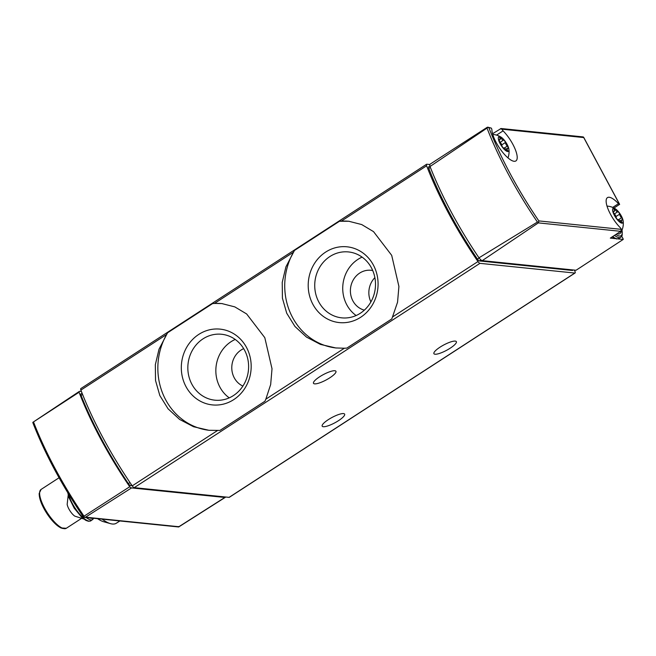 <?xml version="1.0" encoding="UTF-8"?>
<svg xmlns="http://www.w3.org/2000/svg" width="656" height="656" viewBox="0 0 656 656"><rect width="100%" height="100%" fill="white"/><g stroke="black" fill="none" stroke-linecap="round" stroke-linejoin="round"><path stroke-width="0.98" d="M344.359 348.229L346.827 348.106L391.821 318.914L397.552 302.203L398.914 286.451L391.698 255.348L373.535 231.634L361.71 224.557L348.746 221.244L339.464 221.269L294.462 250.461L285.909 266.885L282.228 282.4L282.424 298.177L286.721 313.224L294.97 326.483L306.508 337.102L320.44 344.4L335.782 347.951L344.359 348.229L265.836 399.176L270.666 384.531L272.019 368.779L264.803 337.676L246.648 313.962L234.815 306.885L221.859 303.572L214.487 303.416L212.569 303.597L167.575 332.789L159.014 349.213L155.333 364.728L155.529 380.505L159.826 395.552L168.075 408.811L179.621 419.43L193.545 426.728L208.887 430.279L219.932 430.434L264.926 401.242L265.836 399.176M574.32 270.075L574.648 270.69A2.895 0.935 -123 0 1 575.074 272.994L229.338 497.314A2.895 0.935 -123 0 1 229.083 497.363L134.218 487.654A2.895 0.935 -123 0 1 132.233 485.866A173.676 55.965 -123 0 1 80.885 390.099A2.895 0.935 -123 0 1 80.827 388.582L426.564 164.271A2.895 0.935 -123 0 1 426.81 164.221L429.86 164.533M575.074 272.994A2.895 0.935 -123 0 1 574.828 273.052L479.954 263.343A2.895 0.935 -123 0 1 477.97 261.547A173.676 55.965 -123 0 1 426.621 165.788A2.895 0.935 -123 0 1 426.564 164.271M496.559 135.103L503.095 130.864A2.312 0.746 -123 0 1 501.922 129.191L583.733 137.563L583.077 136.915M503.095 130.864A20.844 6.716 -123 0 1 514.911 148.584A20.844 6.716 -123 0 1 515.887 160.933A20.844 6.716 -123 0 1 501.815 151.224A20.844 6.716 -123 0 1 491.885 129.724A2.312 0.746 -123 0 0 491.295 128.109L487.752 127.149M614 208.034L619.567 204.393A2.312 0.746 -123 0 1 618.46 203.68A20.844 6.716 -123 0 0 607.456 197.62A20.844 6.716 -123 0 0 608.432 209.969A20.844 6.716 -123 0 0 620.248 227.681A2.312 0.746 -123 0 1 621.429 229.362L620.674 231.314L610.318 238.12L615.115 238.612M492.558 133.734L501.102 128.51M500.389 128.724L501.922 129.191M444.702 154.709L487.121 127.362L487.843 127.174L487.031 128.092L430.024 166.509A5.789 1.87 -123 0 1 430.139 164.156L444.702 154.709M487.121 127.362L491.295 128.109M478.978 257.824L537.412 222.048L538.674 221.982L538.338 222.884L482.226 260.653A5.789 1.87 -123 0 1 478.978 257.824A173.077 55.768 -123 0 1 430.024 166.509M621.757 236.275L623.159 238.891A2.895 0.935 -123 0 1 623.2 239.44L576.132 270.206A2.895 0.935 -123 0 1 576.025 270.256L582.257 266.229M482.226 260.653L576.025 270.256M617.927 238.899L623.2 239.44M538.674 221.982L538.838 220.908L621.429 229.362M573.254 269.969L572.59 270.403A2.895 0.935 -123 0 1 572.344 270.452L479.462 260.949A2.895 0.935 -123 0 1 477.445 259.128A170.781 55.03 -123 0 1 428.794 168.379A2.895 0.935 -123 0 1 428.721 166.829L429.901 166.066M319.644 376.782A12.735 3.026 151.8 0 0 313.494 383.317A12.735 3.026 151.8 0 0 326.147 379.963A12.735 3.026 151.8 0 0 335.938 371.28A12.735 3.026 151.8 0 0 319.644 376.782M440.061 347.147A12.735 3.026 151.8 0 0 433.911 353.682A12.735 3.026 151.8 0 0 446.564 350.329A12.735 3.026 151.8 0 0 456.363 341.645A12.735 3.026 151.8 0 0 440.061 347.147M328.344 419.627A12.735 3.026 151.8 0 0 322.186 426.17A12.735 3.026 151.8 0 0 334.847 422.817A12.735 3.026 151.8 0 0 344.638 414.133A12.735 3.026 151.8 0 0 328.344 419.627M617.099 233.659A16.179 5.215 57 0 0 620.289 233.241A17.368 17.368 0 0 0 623.118 220.752A8.741 2.821 57 0 0 615.402 208.854A8.741 2.821 57 0 0 613.868 208.214A8.741 2.821 57 0 0 616.435 218.555A8.741 2.821 57 0 0 623.118 220.752M614.221 213.635A2.895 0.935 -123 0 1 616.132 217.21A1.632 0.525 -123 0 0 616.919 218.883A1.632 0.525 -123 0 0 618.009 219.629L618.026 219.621A2.895 0.935 -123 0 1 618.05 219.604A2.895 0.935 -123 0 1 620.42 221.556A1.632 0.525 -123 0 0 621.765 222.655A1.632 0.525 -123 0 0 621.683 221.687A2.895 0.935 -123 0 1 621.552 219.965A2.895 0.935 -123 0 1 622.167 220.047A1.632 0.525 -123 0 0 622.519 220.096A1.632 0.525 -123 0 0 622.446 219.137A1.632 0.525 -123 0 0 621.535 217.759A2.895 0.935 -123 0 1 619.625 214.184A1.632 0.525 -123 0 0 618.838 212.511A1.632 0.525 -123 0 0 617.747 211.765A2.895 0.935 -123 0 1 617.706 211.79A2.895 0.935 -123 0 1 615.336 209.838A1.632 0.525 -123 0 0 613.991 208.739A1.632 0.525 -123 0 0 614.073 209.707A2.895 0.935 -123 0 1 614.205 211.429A2.895 0.935 -123 0 1 613.59 211.347A1.632 0.525 -123 0 0 613.237 211.298A1.632 0.525 -123 0 0 613.311 212.257A1.632 0.525 -123 0 0 614.221 213.635M499.61 136.563A8.741 2.821 57 0 0 502.176 146.903A8.741 2.821 57 0 0 508.867 149.101A8.741 2.821 57 0 0 501.143 137.202A8.741 2.821 57 0 0 499.61 136.563M499.962 141.983A2.895 0.935 -123 0 1 501.881 145.558A1.632 0.525 -123 0 0 502.668 147.239A1.632 0.525 -123 0 0 503.759 147.985A2.895 0.935 -123 0 1 503.792 147.961A2.895 0.935 -123 0 1 506.17 149.912A1.632 0.525 -123 0 0 507.514 151.011A1.632 0.525 -123 0 0 507.432 150.035A2.895 0.935 -123 0 1 507.293 148.313A2.895 0.935 -123 0 1 507.916 148.395A1.632 0.525 -123 0 0 508.269 148.445A1.632 0.525 -123 0 0 508.195 147.493A1.632 0.525 -123 0 0 507.285 146.116A2.895 0.935 -123 0 1 505.374 142.541A1.632 0.525 -123 0 0 504.579 140.86A1.632 0.525 -123 0 0 503.488 140.113A1.632 0.525 -123 0 0 503.48 140.122A2.895 0.935 -123 0 1 503.455 140.138A2.895 0.935 -123 0 1 501.077 138.186A1.632 0.525 -123 0 0 499.741 137.088A1.632 0.525 -123 0 0 499.815 138.063A2.895 0.935 -123 0 1 499.954 139.777A2.895 0.935 -123 0 1 499.339 139.695A1.632 0.525 -123 0 0 498.986 139.654A1.632 0.525 -123 0 0 499.06 140.605A1.632 0.525 -123 0 0 499.962 141.983M167.575 332.789A63.681 58.359 -84.2 0 0 209.444 430.336M222.384 303.63A63.681 58.359 -84.2 0 0 212.569 303.597M198.768 334.412A38.081 34.899 -84.2 0 0 198.801 400.316A38.081 34.899 -84.2 0 0 251.182 366.327A38.081 34.899 -84.2 0 0 198.768 334.412M294.462 250.461A63.681 58.359 -84.2 0 0 336.339 348.008M349.279 221.302A63.681 58.359 -84.2 0 0 339.464 221.269M325.663 252.084A38.081 34.899 -84.2 0 0 325.688 317.988A38.081 34.899 -84.2 0 0 378.077 283.999A38.081 34.899 -84.2 0 0 325.663 252.084M235.209 339.447A33.128 30.356 -84.2 0 0 231.019 341.727A33.128 30.356 -84.2 0 0 229.239 397.856M243.671 348.639A20.262 18.565 -84.2 0 0 241.064 350.05A20.262 18.565 -84.2 0 0 231.806 368.869A20.262 18.565 -84.2 0 0 242.884 386.081M203.016 338.857A33.128 30.356 -84.2 0 0 188.477 374.576A33.128 30.356 -84.2 0 0 214.848 400.176A33.128 30.356 -84.2 0 0 248.427 370.312A33.128 30.356 -84.2 0 0 221.597 334.265A33.128 30.356 -84.2 0 0 203.016 338.857M362.104 257.119A33.128 30.356 -84.2 0 0 357.905 259.399A33.128 30.356 -84.2 0 0 356.126 315.528M372.731 270.543A20.262 18.565 -84.2 0 0 371.042 270.28A20.262 18.565 -84.2 0 0 359.677 273.093A20.262 18.565 -84.2 0 0 350.566 293.552A20.262 18.565 -84.2 0 0 364.359 310.14M329.911 256.529A33.128 30.356 -84.2 0 0 315.372 292.248A33.128 30.356 -84.2 0 0 341.743 317.848A33.128 30.356 -84.2 0 0 375.314 287.984A33.128 30.356 -84.2 0 0 348.492 251.937A33.128 30.356 -84.2 0 0 329.911 256.529M374.879 277.636A20.262 18.565 -84.2 0 0 370.902 301.908M83.656 517.215L83.23 516.616L83.656 517.215L85.559 517.174L131.544 487.916A4.608 1.484 -123 0 1 129.732 486.736L84.017 516.198L83.656 517.215L84.198 517.313M79.351 391.394L32.8 422.366L79.064 392.239A4.608 1.484 -123 0 1 79.351 391.394A4.608 1.484 -123 0 1 79.745 391.32L81.418 391.484M32.8 422.366L33.226 423.358M85.559 517.174L178.858 526.719L178.334 526.53L178.858 526.719L224.844 497.461A4.608 1.484 -123 0 0 225.238 497.387A4.608 1.484 -123 0 0 225.492 496.994M131.544 487.916L224.844 497.461M129.732 486.736A173.651 55.957 -123 0 1 79.064 392.239M97.572 518.675A40.475 13.046 57 0 0 103.673 521.741L110.52 523.652A46.15 14.875 57 0 0 116.292 523.25L119.892 520.962M102.123 519.142A46.15 14.875 57 0 0 110.52 523.652M132.086 485.645L130.405 485.481A2.895 0.935 -123 0 1 128.371 483.62A173.676 55.965 -123 0 1 81.073 395.42A2.895 0.935 -123 0 1 81 393.838L82.066 393.141M68.199 495.108L67.166 504.382A8.684 2.796 57 0 0 74.792 516.133L83.681 518.97M132.233 485.866L217.472 430.557M134.218 487.654L479.954 263.343M392.723 316.848L477.97 261.547M341.382 221.088L426.621 165.788M214.487 303.416L293.019 252.47M80.885 390.099L166.124 334.798M488.95 127.863A170.995 55.104 57 0 0 538.838 220.908M619.567 204.393L583.733 137.563M538.338 222.884L620.674 231.314M487.031 128.092A172.446 55.571 57 0 0 537.412 222.048M430.352 167.362L428.794 168.379M479.142 258.029L477.445 259.128M480.996 259.956L479.462 260.949M573.106 269.952L572.344 270.452M612.688 207.419L618.46 203.68M229.083 497.363L574.828 273.052M612.671 236.578A19.68 6.347 57 0 0 618.936 238.472L620.773 237.283L622.208 235.274L622.052 229.961M614.5 235.373A19.68 6.347 57 0 0 620.773 237.283M615.894 234.454A18.524 5.97 57 0 0 621.962 230.174M614.336 210.486L615.336 209.838M614.459 213.897L617.69 211.798L614.459 213.897M613.139 211.642L613.59 211.347M620.912 222.187L621.683 221.687M618.616 219.662L621.535 217.759M616 216.537L619.625 214.184M500.077 138.834L501.077 138.186M500.208 142.245L503.431 140.154L500.208 142.245M498.888 139.99L499.339 139.695M506.662 150.544L507.432 150.035M504.357 148.01L507.285 146.116M501.742 144.894L505.374 142.541M33.612 422.185A173.151 55.793 57 0 0 84.017 516.198M43.927 508.531A22.247 7.167 57 0 0 63.411 528.506M66.289 528.285L60.811 527.924L56.564 524.98L46.789 513.377C41.681 505.3 39.139 498.65 39.18 493.427L41.082 489.433A23.157 7.462 57 0 0 47.429 512.918A23.157 7.462 57 0 0 66.289 528.285L81.098 518.683M81.073 395.42L82.582 394.445M128.371 483.62L129.995 482.57M130.405 485.481L131.487 484.776M68.601 494.066A19.68 6.347 57 0 0 78.941 513.295A19.68 6.347 57 0 0 90.897 520.798L93.882 518.297M86.223 517.518A19.68 6.347 57 0 0 92.734 519.601M89.798 517.879A18.524 5.97 57 0 0 92.75 518.183M501.176 128.527L583.192 136.915M619.641 204.36L583.635 137.219M612.114 236.939L616.525 238.964L618.936 238.472M615.402 208.854A17.368 17.368 0 0 0 607.013 206.091M507.965 157.883A17.368 17.368 0 0 0 508.867 149.101M501.143 137.202A17.368 17.368 0 0 0 492.763 134.447M613.237 212.06L614.205 211.429M620.01 220.965L621.552 219.965M498.978 140.409L499.954 139.777M505.751 149.314L507.293 148.313M222.269 303.621L221.859 303.58M209.321 430.32L208.887 430.279M349.164 221.293L348.746 221.244M336.216 347.992L335.782 347.951M84.255 517.313L178.637 526.973M178.719 526.957L225.238 497.387M32.907 422.841C44.961 453.731 61.771 485.104 83.361 516.944M41.082 489.433L59.065 477.765M67.806 492.763L68.839 497.379L74.21 508.179L81.828 517.42L85.846 520.38L88.478 521.282L90.897 520.798"/></g></svg>
